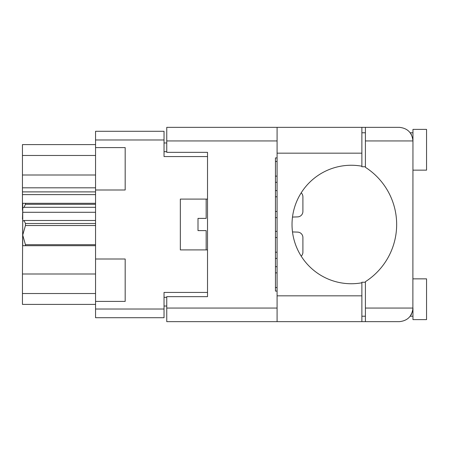<?xml version="1.0" encoding="UTF-8"?>
<svg xmlns="http://www.w3.org/2000/svg" width="449" height="449" viewBox="0 0 449 449"><rect width="100%" height="100%" fill="white"/><g stroke="black" fill="none" stroke-linecap="round" stroke-linejoin="round"><path stroke-width="0.67" d="M95.553 273.997L22.45 273.997L22.719 219.067M95.553 301.408L125.176 301.408L125.176 259.011L95.553 259.011L95.553 309.019L164.037 309.019L164.037 317.712L95.553 317.712L95.553 309.019M95.553 259.011L95.553 131.288L164.037 131.288L164.037 156.561L207.517 156.561L207.517 152.351L207.517 296.649L166.753 296.649L166.753 308.065L277.084 308.065M207.517 296.649L207.517 292.439L164.037 292.439L164.037 309.019M180.341 249.908L180.341 199.092L180.341 249.908L207.517 249.908M180.341 199.092L207.517 199.092M95.553 189.989L125.176 189.989L125.176 147.592L95.553 147.592M166.753 306.027L164.037 306.027M164.037 142.973L166.753 142.973M95.553 304.394L22.45 304.394L22.45 293.528L95.553 293.528M22.45 273.997L22.45 293.528M22.719 210.306L22.45 219.067M95.553 194.608L22.45 194.608L22.45 210.306M95.553 191.891L22.45 191.891L22.45 187.811L95.553 187.811M95.553 175.003L22.45 175.003L22.45 187.811M95.553 155.472L22.45 155.472L22.45 175.003M22.45 155.472L22.45 144.606L95.553 144.606M22.45 194.608L22.45 191.891M277.084 266.712L275.456 266.65M277.084 272.874L275.456 272.874M275.456 287.545L277.084 287.545M365.407 166.753L361.872 166.753L361.872 166.214A59.24 59.24 0 0 0 292.03 224.5A59.24 59.24 0 0 0 361.872 282.786L361.872 282.247L365.407 282.247M361.872 282.786L361.872 321.652L166.753 321.652L166.753 308.065M411.559 134.925L410.246 132.781L412.962 132.781M412.872 309.614L412.962 129.385L426.55 129.385L426.55 170.149L412.962 170.149M412.962 278.851L426.55 278.851L426.55 319.615L412.962 319.615L412.962 308.065C412.098 316.259 407.569 320.788 399.374 321.652L365.407 321.652L365.407 308.065L412.962 308.065M361.872 316.219L365.407 316.219M361.872 132.781L365.407 132.781M365.407 140.935L365.407 127.348L399.374 127.348C407.569 128.212 412.098 132.741 412.962 140.935L365.407 140.935L365.407 167.32A67.939 67.939 0 0 1 365.407 281.68L365.407 308.065M411.553 314.087L410.246 316.219L412.513 311.527M207.517 152.351L166.753 152.351L166.753 127.348L277.084 127.348L277.084 321.652M277.084 291.081L275.456 291.081L275.456 157.919L277.084 157.919M365.407 321.652L361.872 321.652M361.872 166.214L361.872 127.348L365.407 127.348M275.456 182.35L277.084 182.288L275.456 182.35M275.456 217.675L277.084 217.619L275.456 217.675M297.659 216.889L292.501 217.069L297.659 216.889A5.433 5.433 0 0 0 302.901 211.457L302.901 196.78A5.433 5.433 0 0 0 301.206 192.834M302.901 211.457L302.901 196.78M277.084 190.617L275.456 190.561M277.084 196.78L275.456 196.78M275.456 211.457L277.084 211.457M277.084 161.455L275.456 161.455M275.456 176.126L277.084 176.126M275.456 258.439L277.084 258.383L275.456 258.439M301.206 256.166A5.433 5.433 0 0 0 302.901 252.22L302.901 237.543A5.433 5.433 0 0 0 297.659 232.111L292.501 231.931M277.084 231.381L275.456 231.325M277.084 237.543L275.456 237.543M275.456 252.22L277.084 252.22M302.901 252.22L302.901 237.543M206.158 249.908L206.158 230.612L198.003 230.612L198.003 218.388L206.158 218.388L206.158 199.092M199.872 218.388L198.172 218.388M203.84 230.612L201.567 230.612M95.553 225.51L25.441 225.51L25.441 223.49L95.553 223.49M25.441 223.49L24.044 220.493L95.553 220.493M95.553 204.312L25.441 204.312L24.044 207.315L22.719 208.016L22.719 203.302L95.553 203.302M25.441 204.312L25.441 203.302M24.044 220.493L22.719 221.2L22.719 235.096L25.441 244.688L95.553 244.688M25.441 225.51L22.719 235.096L22.719 245.698L25.441 245.698L25.441 244.688M95.553 245.698L25.441 245.698M95.553 212.282L22.719 212.282L22.719 221.2M22.719 238.088L22.719 235.096M22.719 208.016L22.719 212.282M95.553 207.315L24.044 207.315M164.037 139.981L95.553 139.981M164.037 297.328L166.753 297.328M166.753 151.672L164.037 151.672M277.084 140.935L166.753 140.935M361.872 295.835L277.084 295.835M361.872 153.165L277.084 153.165M410.246 316.219L412.962 316.219M361.872 127.348L277.084 127.348"/></g></svg>
